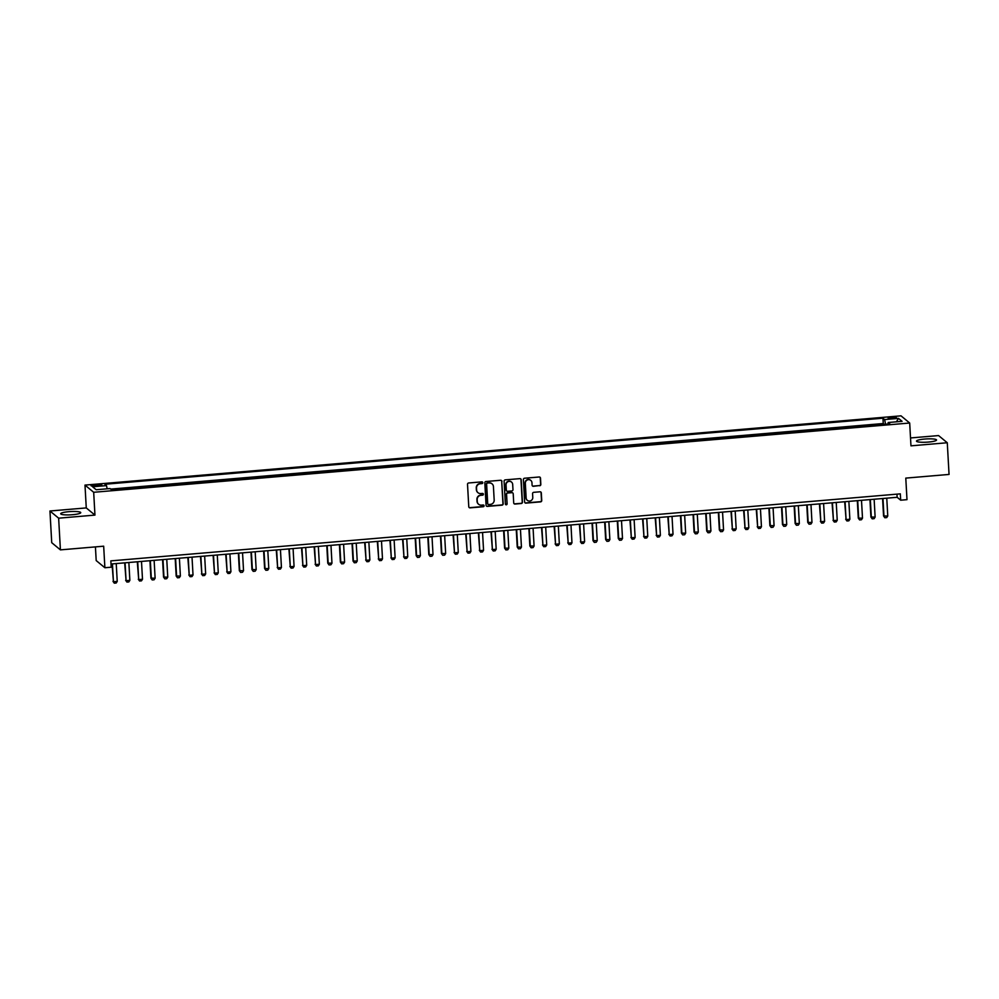 <?xml version="1.0" encoding="UTF-8"?>
<svg xmlns="http://www.w3.org/2000/svg" width="999" height="999" viewBox="0 0 999 999"><rect width="100%" height="100%" fill="white"/><g stroke="black" fill="none" stroke-linecap="round" stroke-linejoin="round"><path stroke-width="1.5" d="M482.779 482.654A0.887 0.862 129.6 0 0 481.855 481.855L468.681 482.979A1.261 1.224 129.6 0 0 467.52 484.328L468.768 506.718A1.261 1.224 129.6 0 0 470.079 507.854L483.254 506.743A0.887 0.862 129.6 0 0 483.766 505.182A0.887 0.862 129.6 0 0 483.154 504.994L481.443 505.144A4.046 3.921 129.6 0 1 477.26 501.498L477.16 499.637A4.046 3.921 129.6 0 1 480.894 495.317L482.604 495.167A0.887 0.862 129.6 0 0 483.116 493.618A0.887 0.862 129.6 0 0 482.505 493.431L480.806 493.568A4.046 3.921 129.6 0 1 476.61 489.922L476.511 488.061A4.046 3.921 129.6 0 1 480.257 483.741L481.955 483.603A0.887 0.862 129.6 0 0 482.779 482.654M477.884 492.607A4.046 3.921 129.6 0 1 476.373 489.735L476.273 487.862A4.046 3.921 129.6 0 1 480.019 483.553L481.718 483.404A0.887 0.862 129.6 0 0 482.342 481.955M469.093 507.48A1.261 1.224 129.6 0 0 469.842 507.667L483.017 506.543A0.887 0.862 129.6 0 0 483.641 505.107M478.533 504.183A4.046 3.921 129.6 0 1 477.023 501.298L476.923 499.438A4.046 3.921 129.6 0 1 480.669 495.117L482.367 494.98A0.887 0.862 129.6 0 0 482.992 493.531M924.674 439.048A10.04 1.636 -3.2 0 0 916.495 441.121A10.04 1.636 -3.2 0 0 928.346 442.07A10.04 1.636 -3.2 0 0 936.538 439.997A10.04 1.636 -3.2 0 0 924.674 439.048M68.881 511.675A10.04 1.636 -3.2 0 0 60.702 513.761A10.04 1.636 -3.2 0 0 72.552 514.71A10.04 1.636 -3.2 0 0 80.744 512.637A10.04 1.636 -3.2 0 0 68.881 511.675M891.483 417.182A4.121 0.674 -3.2 0 0 888.123 418.032A4.121 0.674 -3.2 0 0 892.981 418.419A4.121 0.674 -3.2 0 0 896.34 417.57A4.121 0.674 -3.2 0 0 891.483 417.182M539.66 485.764A1.261 1.224 129.6 0 0 540.834 484.415L540.484 478.134A1.261 1.224 129.6 0 0 539.173 476.998L524.537 478.234A1.261 1.224 129.6 0 0 523.376 479.582L524.625 501.973A1.261 1.224 129.6 0 0 525.936 503.121L540.559 501.873A1.261 1.224 129.6 0 0 541.733 500.524L541.308 492.932A1.261 1.224 129.6 0 0 539.997 491.795L533.741 492.332A1.261 1.224 129.6 0 0 532.567 493.681L532.779 497.44A3.384 3.284 129.6 0 1 527.31 500.324A3.384 3.284 129.6 0 1 526.148 498.002L525.324 483.266A3.384 3.284 129.6 0 1 530.794 480.382A3.384 3.284 129.6 0 1 531.955 482.704L532.092 485.152A1.261 1.224 129.6 0 0 533.404 486.301L539.423 485.564A1.261 1.224 129.6 0 0 540.596 484.215L540.247 477.934A1.261 1.224 129.6 0 0 539.922 477.172M58.641 518.181L94.955 515.097L86.264 507.917L49.95 511.001L58.641 518.181L60.415 549.875L103.671 546.191L104.883 567.744L111.201 567.207L110.839 560.876L900.324 493.856L900.673 500.199L906.992 499.662L905.781 478.109L949.05 474.438L947.277 442.757L938.585 435.576L910.526 437.949M94.955 515.097L93.681 492.282L909.689 423.027L910.963 445.841L947.277 442.757M501.923 481.406A1.261 1.224 129.6 0 0 500.611 480.269L485.976 481.506A1.261 1.224 129.6 0 0 484.815 482.854L486.063 505.257A1.261 1.224 129.6 0 0 487.375 506.393L502.01 505.144A1.261 1.224 129.6 0 0 503.171 503.796L501.685 481.206A1.261 1.224 129.6 0 0 501.361 480.444M505.257 479.87L519.892 478.633A1.261 1.224 129.6 0 1 521.203 479.77L522.452 502.16A1.261 1.224 129.6 0 1 521.278 503.508L515.022 504.045A1.261 1.224 129.6 0 1 513.711 502.909L513.211 493.818A1.261 1.224 129.6 0 0 511.9 492.682L507.742 493.031A1.261 1.224 129.6 0 0 506.568 494.38L507.105 503.846A0.887 0.862 129.6 0 1 505.669 504.595A0.887 0.862 129.6 0 1 505.369 503.983L504.095 481.218A1.261 1.224 129.6 0 1 505.257 479.87M60.415 549.875L51.723 542.682L49.95 511.001M884.065 424.363L876.672 424.987M871.428 425.437L864.048 426.061M858.79 426.511L851.41 427.135M846.165 427.584L838.773 428.209M833.528 428.646L826.148 429.283M820.903 429.72L813.511 430.344M808.266 430.794L800.886 431.418M795.641 431.868L788.248 432.492M783.004 432.942L775.624 433.566M770.379 434.016L762.986 434.64M757.741 435.089L750.361 435.714M745.117 436.151L737.724 436.788M732.479 437.225L725.099 437.849M719.842 438.299L712.462 438.923M707.217 439.373L699.824 439.997M694.58 440.447L687.2 441.071M681.955 441.521L674.562 442.145M669.318 442.594L661.937 443.219M656.693 443.656L649.3 444.293M644.055 444.73L636.675 445.354M631.43 445.804L624.038 446.428M618.793 446.878L611.413 447.502M606.168 447.952L598.776 448.576M593.531 449.026L586.151 449.65M580.894 450.099L573.513 450.724M568.269 451.161L560.876 451.798M555.631 452.235L548.251 452.859M543.006 453.309L535.614 453.933M530.369 454.383L522.989 455.007M517.744 455.457L510.352 456.081M505.107 456.531L497.727 457.155M492.482 457.604L485.089 458.229M479.845 458.666L472.465 459.303M467.22 459.74L459.827 460.364M454.582 460.814L447.202 461.438M441.945 461.888L434.565 462.512M429.32 462.962L421.928 463.586M416.683 464.036L409.303 464.66M404.058 465.109L396.665 465.734M391.421 466.171L384.041 466.808M378.796 467.245L371.403 467.869M366.158 468.319L358.778 468.943M353.534 469.393L346.141 470.017M340.896 470.467L333.516 471.091M328.271 471.54L320.879 472.165M315.634 472.614L308.254 473.239M302.997 473.676L295.617 474.313M290.372 474.75L282.979 475.387M277.734 475.824L270.354 476.448M265.11 476.898L257.717 477.522M252.472 477.972L245.092 478.596M239.847 479.045L232.455 479.67M227.21 480.119L219.83 480.744M214.585 481.181L207.193 481.818M201.948 482.255L194.568 482.892M189.323 483.329L181.93 483.953M176.686 484.403L169.306 485.027M164.061 485.477L156.668 486.101M151.423 486.55L144.043 487.175M138.786 487.624L131.406 488.249M126.161 488.686L118.769 489.323M95.779 486.063L98.551 485.826A3.984 0.649 -3.2 0 0 101.811 485.002A3.984 0.649 -3.2 0 0 97.09 484.627L94.318 484.865A3.984 0.649 -3.2 0 0 91.059 485.689A3.984 0.649 -3.2 0 0 95.779 486.063M93.681 492.282L84.99 485.102L900.998 415.834L909.689 423.027M884.053 424.175L883.266 423.526L882.966 418.206L104.858 484.253L106.493 485.601L107.168 488.811M882.966 418.206L884.615 419.568L898.501 418.381L902.072 421.328L888.173 422.515L889.822 423.876L111.713 489.922L110.065 488.561L96.179 489.735L92.607 486.788L106.493 485.601M883.266 423.526L110.727 489.098M113.524 489.76L111.513 489.747M95.429 546.903L96.191 560.564L104.883 567.744M86.264 507.917L84.99 485.102M111.014 564.01L897.152 497.29L900.673 500.199M896.977 494.143L897.152 497.29M888.173 422.515L887.949 424.038M885.589 424.238L884.615 419.568M898.501 418.381L896.403 421.815M486.388 506.018A1.261 1.224 129.6 0 0 487.137 506.193L501.773 504.957A1.261 1.224 129.6 0 0 502.934 503.608L501.685 481.206M487.45 483.129A0.887 0.862 129.6 0 0 486.625 484.078L487.724 503.733A0.887 0.862 129.6 0 0 488.636 504.532L490.434 504.383A4.046 3.921 129.6 0 0 494.18 500.062L493.431 486.625A4.046 3.921 129.6 0 0 489.235 482.979L487.212 482.942A0.887 0.862 129.6 0 0 486.388 483.878L486.625 484.078M487.924 504.233A0.887 0.862 129.6 0 1 487.487 503.546L486.388 483.878M491.92 483.753A4.046 3.921 129.6 0 0 489.011 482.792L489.235 482.979M487.212 482.942L489.011 482.792M514.035 503.671A1.261 1.224 129.6 0 0 514.785 503.846L521.053 503.321A1.261 1.224 129.6 0 0 522.215 501.973L520.966 479.57A1.261 1.224 129.6 0 0 520.641 478.808M512.649 492.869A1.261 1.224 129.6 0 0 511.663 492.495L507.504 492.844A1.261 1.224 129.6 0 0 506.343 494.193L507.105 503.846M505.556 504.483A0.887 0.862 129.6 0 0 506.868 503.646M512.674 484.403A3.384 3.284 129.6 0 0 507.879 481.73A3.384 3.284 129.6 0 0 506.043 484.965L506.331 490.159A1.261 1.224 129.6 0 0 507.642 491.296L511.8 490.946A1.261 1.224 129.6 0 0 512.974 489.597L512.674 484.403M511.401 481.98A3.384 3.284 129.6 0 0 505.806 484.765L506.043 484.965M506.655 490.921A1.261 1.224 129.6 0 1 506.106 489.96L505.806 484.765M532.417 485.914A1.261 1.224 129.6 0 0 533.166 486.101L539.423 485.564M530.669 480.282A3.384 3.284 129.6 0 0 525.087 483.066L525.324 483.266M527.197 500.224A3.384 3.284 129.6 0 1 525.911 497.814L525.087 483.066M524.95 502.747A1.261 1.224 129.6 0 0 525.699 502.922L540.334 501.685A1.261 1.224 129.6 0 0 541.495 500.337L541.071 492.744A1.261 1.224 129.6 0 0 540.746 491.983M112.038 563.923L113.436 581.743L117.233 581.418L116.234 563.573M117.233 581.418L116.196 583.004L114.298 583.166L113.012 581.393M112.437 563.886L113.436 581.743L114.298 583.166M124.675 562.849L126.074 580.669L129.858 580.344L128.859 562.499M129.858 580.344L128.834 581.93L126.935 582.092L125.649 580.319M125.075 562.824L126.074 580.669L126.935 582.092M137.3 561.775L138.699 579.595L142.495 579.27L141.496 561.426M142.495 579.27L141.458 580.856L139.573 581.018L138.287 579.245M137.712 561.75L138.699 579.595L139.573 581.018M149.937 560.714L150.911 578.171L155.12 578.196L154.133 560.352M155.12 578.196L154.096 579.782L152.198 579.944L150.911 578.171M150.337 560.676L151.336 578.521L152.198 579.944M162.562 559.64L163.549 577.097L167.757 577.135L166.758 559.278M167.757 577.135L166.721 578.708L164.835 578.871L163.549 577.097M162.974 559.602L163.973 577.447L164.835 578.871M175.2 558.566L176.174 576.036L180.394 576.061L179.395 558.204M180.394 576.061L179.358 577.634L177.46 577.797L176.174 576.036M175.599 558.528L176.598 576.386L177.46 577.797M187.837 557.492L189.236 575.312L193.019 574.987L192.02 557.142M193.019 574.987L191.983 576.573L190.097 576.723L188.811 574.962M188.237 557.454L189.236 575.312L190.097 576.723M200.462 556.418L201.86 574.238L205.657 573.913L204.658 556.068M205.657 573.913L204.62 575.499L202.722 575.661L201.436 573.888M200.861 556.381L201.86 574.238L202.722 575.661M213.099 555.344L214.498 573.164L218.282 572.839L217.282 554.994M218.282 572.839L217.258 574.425L215.359 574.587L214.073 572.814M213.499 555.319L214.498 573.164L215.359 574.587M225.724 554.27L227.123 572.09L230.919 571.765L229.92 553.921M230.919 571.765L229.882 573.351L227.984 573.513L226.698 571.74M226.124 554.245L227.123 572.09L227.984 573.513M238.361 553.209L239.335 570.666L243.544 570.691L242.545 552.847M243.544 570.691L242.52 572.277L240.622 572.439L239.335 570.666M238.761 553.171L239.76 571.016L240.622 572.439M250.986 552.135L251.96 569.592L256.181 569.63L255.182 551.773M256.181 569.63L255.145 571.203L253.247 571.366L251.96 569.592M251.386 552.097L252.385 569.942L253.247 571.366M263.624 551.061L264.598 568.531L268.806 568.556L267.807 550.699M268.806 568.556L267.782 570.129L265.884 570.292L264.598 568.531M264.023 551.023L265.022 568.868L265.884 570.292M276.248 549.987L277.647 567.807L281.443 567.482L280.444 549.637M281.443 567.482L280.407 569.068L278.521 569.218L277.235 567.457M276.648 549.949L277.647 567.807L278.521 569.218M288.886 548.913L290.284 566.733L294.068 566.408L293.082 548.563M294.068 566.408L293.044 567.994L291.146 568.156L289.86 566.383M289.285 548.876L290.284 566.733L291.146 568.156M301.511 547.839L302.909 565.659L306.705 565.334L305.706 547.489M306.705 565.334L305.669 566.92L303.783 567.082L302.497 565.309M301.923 547.814L302.909 565.659L303.783 567.082M314.148 546.765L315.547 564.585L319.343 564.26L318.344 546.416M319.343 564.26L318.306 565.846L316.408 566.008L315.122 564.235M314.548 546.74L315.547 564.585L316.408 566.008M326.785 545.704L327.759 563.161L331.968 563.186L330.969 545.342M331.968 563.186L330.931 564.772L329.046 564.934L327.759 563.161M327.185 545.666L328.184 563.511L329.046 564.934M339.41 544.63L340.384 562.087L344.605 562.125L343.606 544.268M344.605 562.125L343.569 563.698L341.67 563.861L340.384 562.087M339.81 544.592L340.809 562.437L341.67 563.861M352.048 543.556L353.022 561.026L357.23 561.051L356.231 543.194M357.23 561.051L356.206 562.624L354.308 562.787L353.022 561.026M352.447 543.518L353.446 561.363L354.308 562.787M364.672 542.482L366.071 560.302L369.867 559.977L368.868 542.132M369.867 559.977L368.831 561.563L366.933 561.713L365.646 559.952M365.072 542.445L366.071 560.302L366.933 561.713M377.31 541.408L378.708 559.228L382.492 558.903L381.493 541.058M382.492 558.903L381.468 560.489L379.57 560.651L378.284 558.878M377.709 541.371L378.708 559.228L379.57 560.651M389.935 540.334L391.333 558.154L395.129 557.829L394.13 539.984M395.129 557.829L394.093 559.415L392.195 559.577L390.909 557.804M390.334 540.309L391.333 558.154L392.195 559.577M402.572 539.26L403.971 557.08L407.754 556.755L406.755 538.911M407.754 556.755L406.73 558.341L404.832 558.503L403.546 556.73M402.972 539.235L403.971 557.08L404.832 558.503M415.197 538.199L416.183 555.656L420.392 555.681L419.393 537.837M420.392 555.681L419.355 557.267L417.47 557.43L416.183 555.656M415.596 538.161L416.595 556.006L417.47 557.43M427.834 537.125L428.808 554.582L433.017 554.62L432.018 536.763M433.017 554.62L431.993 556.193L430.094 556.356L428.808 554.582M428.234 537.087L429.233 554.932L430.094 556.356M440.459 536.051L441.446 553.508L445.654 553.546L444.655 535.689M445.654 553.546L444.617 555.119L442.732 555.282L441.446 553.508M440.871 536.013L441.858 553.858L442.732 555.282M453.096 534.977L454.495 552.797L458.279 552.472L457.292 534.627M458.279 552.472L457.255 554.058L455.357 554.208L454.07 552.447M453.496 534.94L454.495 552.797L455.357 554.208M465.734 533.903L467.132 551.723L470.916 551.398L469.917 533.553M470.916 551.398L469.88 552.984L467.994 553.146L466.708 551.373M466.133 533.866L467.132 551.723L467.994 553.146M478.359 532.829L479.757 550.649L483.553 550.324L482.554 532.479M483.553 550.324L482.517 551.91L480.619 552.072L479.333 550.299M478.758 532.804L479.757 550.649L480.619 552.072M490.996 531.755L492.395 549.575L496.178 549.25L495.179 531.406M496.178 549.25L495.154 550.836L493.256 550.998L491.97 549.225M491.396 531.73L492.395 549.575L493.256 550.998M503.621 530.694L504.595 548.151L508.816 548.176L507.817 530.332M508.816 548.176L507.779 549.762L505.881 549.925L504.595 548.151M504.02 530.656L505.019 548.501L505.881 549.925M516.258 529.62L517.232 547.077L521.441 547.115L520.442 529.258M521.441 547.115L520.417 548.688L518.518 548.851L517.232 547.077M516.658 529.582L517.657 547.427L518.518 548.851M528.883 528.546L529.857 546.003L534.078 546.041L533.079 528.184M534.078 546.041L533.041 547.614L531.143 547.777L529.857 546.003M529.283 528.508L530.282 546.353L531.143 547.777M541.52 527.472L542.919 545.292L546.703 544.967L545.704 527.122M546.703 544.967L545.679 546.553L543.781 546.703L542.494 544.942M541.92 527.435L542.919 545.292L543.781 546.703M554.145 526.398L555.544 544.218L559.34 543.893L558.341 526.048M559.34 543.893L558.304 545.479L556.418 545.641L555.132 543.868M554.545 526.361L555.544 544.218L556.418 545.641M566.783 525.324L568.181 543.144L571.965 542.819L570.966 524.975M571.965 542.819L570.941 544.405L569.043 544.567L567.757 542.794M567.182 525.299L568.181 543.144L569.043 544.567M579.408 524.25L580.806 542.07L584.602 541.745L583.603 523.901M584.602 541.745L583.566 543.331L581.68 543.493L580.394 541.72M579.82 524.225L580.806 542.07L581.68 543.493M592.045 523.189L593.019 540.646L597.227 540.671L596.241 522.827M597.227 540.671L596.203 542.257L594.305 542.42L593.019 540.646M592.444 523.151L593.443 540.996L594.305 542.42M604.67 522.115L605.656 539.572L609.865 539.61L608.866 521.753M609.865 539.61L608.828 541.183L606.942 541.346L605.656 539.572M605.082 522.077L606.081 539.922L606.942 541.346M617.307 521.041L618.281 538.498L622.502 538.536L621.503 520.679M622.502 538.536L621.465 540.109L619.567 540.272L618.281 538.498M617.707 521.003L618.706 538.848L619.567 540.272M629.944 519.967L631.343 537.787L635.127 537.462L634.128 519.617M635.127 537.462L634.103 539.048L632.205 539.198L630.918 537.437M630.344 519.93L631.343 537.787L632.205 539.198M642.569 518.893L643.968 536.713L647.764 536.388L646.765 518.543M647.764 536.388L646.728 537.974L644.83 538.136L643.543 536.363M642.969 518.856L643.968 536.713L644.83 538.136M655.207 517.819L656.605 535.639L660.389 535.314L659.39 517.47M660.389 535.314L659.365 536.9L657.467 537.062L656.181 535.289M655.606 517.794L656.605 535.639L657.467 537.062M667.832 516.745L669.23 534.565L673.026 534.24L672.027 516.396M673.026 534.24L671.99 535.826L670.092 535.988L668.806 534.215M668.231 516.72L669.23 534.565L670.092 535.988M680.469 515.684L681.443 533.141L685.651 533.166L684.652 515.322M685.651 533.166L684.627 534.752L682.729 534.915L681.443 533.141M680.868 515.646L681.867 533.491L682.729 534.915M693.094 514.61L694.068 532.067L698.289 532.105L697.29 514.248M698.289 532.105L697.252 533.678L695.354 533.841L694.068 532.067M693.493 514.572L694.492 532.417L695.354 533.841M705.731 513.536L706.705 530.993L710.913 531.031L709.914 513.174M710.913 531.031L709.889 532.604L707.991 532.767L706.705 530.993M706.131 513.498L707.13 531.343L707.991 532.767M718.356 512.462L719.342 529.932L723.551 529.957L722.552 512.1M723.551 529.957L722.514 531.543L720.629 531.693L719.342 529.932M718.768 512.425L719.755 530.282L720.629 531.693M730.993 511.388L732.392 529.208L736.176 528.883L735.189 511.038M736.176 528.883L735.152 530.469L733.254 530.631L731.967 528.858M731.393 511.351L732.392 529.208L733.254 530.631M743.618 510.314L745.029 528.134L748.813 527.809L747.814 509.965M748.813 527.809L747.776 529.395L745.891 529.557L744.605 527.784M744.03 510.289L745.029 528.134L745.891 529.557M756.255 509.24L757.654 527.06L761.45 526.735L760.451 508.891M761.45 526.735L760.414 528.321L758.516 528.483L757.23 526.71M756.655 509.215L757.654 527.06L758.516 528.483M768.893 508.179L769.867 525.636L774.075 525.661L773.076 507.817M774.075 525.661L773.039 527.247L771.153 527.41L769.867 525.636M769.292 508.141L770.291 525.986L771.153 527.41M781.518 507.105L782.492 524.562L786.712 524.6L785.714 506.743M786.712 524.6L785.676 526.173L783.778 526.336L782.492 524.562M781.917 507.067L782.916 524.912L783.778 526.336M794.155 506.031L795.129 523.488L799.337 523.526L798.338 505.669M799.337 523.526L798.313 525.099L796.415 525.262L795.129 523.488M794.555 505.993L795.554 523.838L796.415 525.262M806.78 504.957L807.754 522.427L811.975 522.452L810.976 504.595M811.975 522.452L810.938 524.038L809.04 524.188L807.754 522.427M807.18 504.92L808.179 522.777L809.04 524.188M819.417 503.883L820.816 521.703L824.6 521.378L823.601 503.533M824.6 521.378L823.576 522.964L821.678 523.126L820.391 521.353M819.817 503.846L820.816 521.703L821.678 523.126M832.042 502.809L833.441 520.629L837.237 520.304L836.238 502.46M837.237 520.304L836.2 521.89L834.302 522.052L833.016 520.279M832.442 502.784L833.441 520.629L834.302 522.052M844.679 501.735L846.078 519.555L849.862 519.23L848.863 501.386M849.862 519.23L848.838 520.816L846.94 520.979L845.654 519.205M845.079 501.71L846.078 519.555L846.94 520.979M857.304 500.674L858.291 518.131L862.499 518.156L861.5 500.312M862.499 518.156L861.463 519.742L859.577 519.905L858.291 518.131M857.716 500.636L858.703 518.481L859.577 519.905M869.942 499.6L870.916 517.057L875.124 517.095L874.137 499.238M875.124 517.095L874.1 518.668L872.202 518.831L870.916 517.057M870.341 499.562L871.34 517.407L872.202 518.831M882.567 498.526L883.553 515.984L887.761 516.021L886.762 498.164M887.761 516.021L886.725 517.594L884.839 517.757L883.553 515.984M882.979 498.489L883.978 516.333L884.839 517.757M94.393 486.151L94.318 484.865M97.165 485.951L97.09 484.627"/></g></svg>
